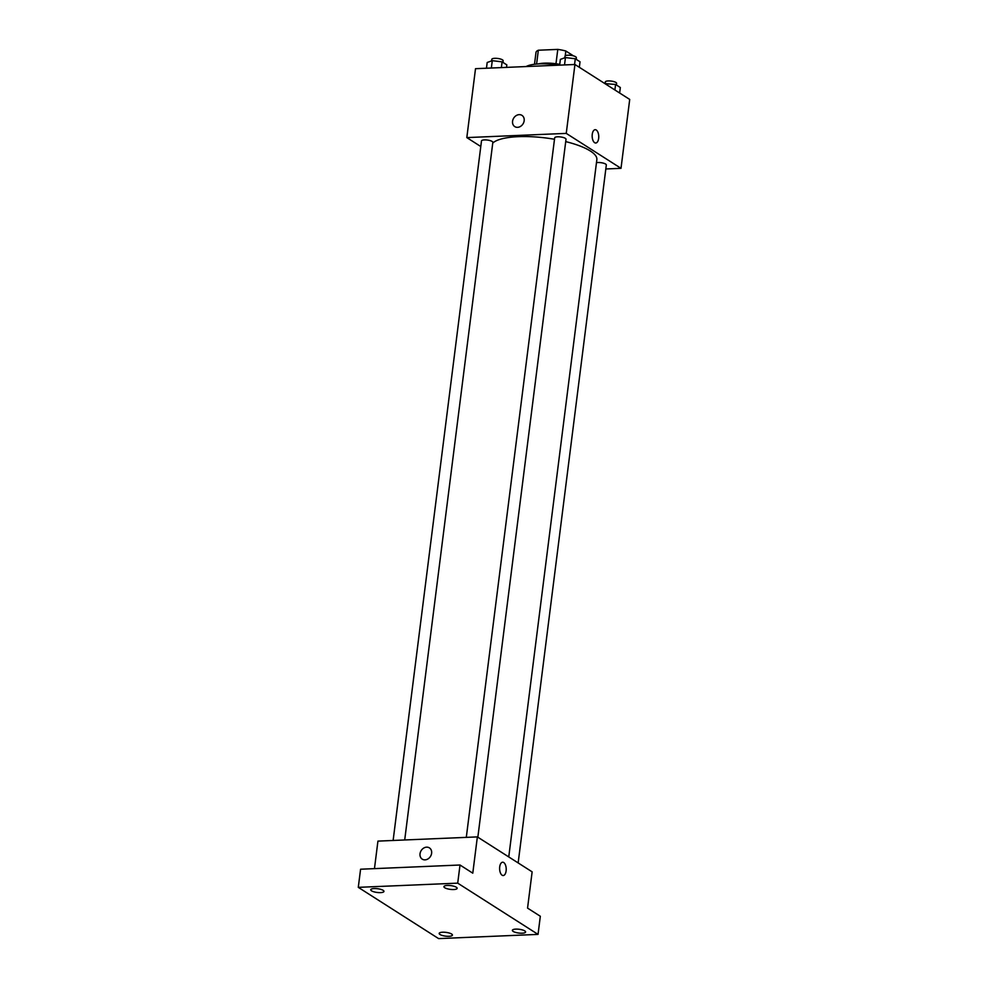 <?xml version="1.0" encoding="UTF-8"?>
<svg xmlns="http://www.w3.org/2000/svg" width="988" height="988" viewBox="0 0 988 988"><rect width="100%" height="100%" fill="white"/><g stroke="black" fill="none" stroke-linecap="round" stroke-linejoin="round"><path stroke-width="1.48" d="M536.595 64.047L538.337 50.227A20.476 5.805 -172.8 0 0 536.015 52.265L534.496 64.269M538.337 50.227L557.788 49.4A20.476 5.805 -172.8 0 1 565.84 51.005L573.472 55.871M576.128 59.292L576.325 57.687L576.35 59.441M565.222 55.859L565.84 51.005M538.238 63.924A20.958 5.94 7.2 0 1 559.739 64.381M555.972 63.763L557.788 49.4M558.912 65.171A30.492 8.645 -172.8 0 0 526.122 66.554M480.786 146.52L466.818 137.591L475.512 68.691L574.942 64.492L629.714 99.43L621.007 168.331L605.817 168.973M466.818 137.591L566.248 133.392L574.942 64.492M566.248 133.392L621.007 168.331M595.171 129.687A6.669 3.285 -92.4 0 1 598.654 138.394A6.669 3.285 -92.4 0 1 595.739 143.013A6.669 3.285 -92.4 0 1 592.17 136.492A6.669 3.285 -92.4 0 1 595.171 129.687A6.669 3.285 -92.4 0 1 598.654 138.394A6.669 3.285 -92.4 0 1 595.739 143.013M508.758 856.929L596.851 159.648A53.364 15.116 -172.8 0 0 565.729 141.617M554.49 139.271A53.364 15.116 -172.8 0 0 492.753 143.075M404.709 839.973L492.839 142.371A5.718 1.618 -172.8 0 0 487.368 140.049A5.718 1.618 -172.8 0 0 481.489 140.938L393.125 840.467M477.846 837.207L566.013 139.271A5.718 1.618 -172.8 0 0 560.554 136.949A5.718 1.618 -172.8 0 0 554.676 137.838L466.299 837.367M518.157 862.932L606.323 164.996A5.718 1.618 -172.8 0 0 602.804 163.008A5.718 1.618 -172.8 0 0 596.468 162.687M519.157 114.645A6.669 5.483 122.5 0 1 521.948 115.361A6.669 5.483 122.5 0 1 522.985 123.945A6.669 5.483 122.5 0 1 514.773 126.612A6.669 5.483 122.5 0 1 512.97 119.585A6.669 5.483 122.5 0 1 519.157 114.645M514.773 126.612A6.669 5.483 122.5 0 1 512.97 119.585A6.669 5.483 122.5 0 1 519.169 114.645A6.669 5.483 122.5 0 1 521.948 115.361M477.365 836.898L532.137 871.848L527.555 908.108L540.325 916.259L538.04 934.389L438.61 938.6L358.286 887.348L360.583 869.218L460.013 865.006L472.783 873.17L477.365 836.898L377.935 841.109L374.464 868.637M358.286 887.348L457.716 883.149L460.013 865.006M457.716 883.149L538.04 934.389M502.633 862.215A6.669 3.285 -92.4 0 1 506.115 870.922A6.669 3.285 -92.4 0 1 503.201 875.541A6.669 3.285 -92.4 0 1 499.632 869.02A6.669 3.285 -92.4 0 1 502.633 862.215A6.669 3.285 -92.4 0 1 506.115 870.922A6.669 3.285 -92.4 0 1 503.201 875.541M422.234 859.14A6.669 5.483 122.5 0 1 420.431 852.113A6.669 5.483 122.5 0 1 426.631 847.161A6.669 5.483 122.5 0 1 429.41 847.889A6.669 5.483 122.5 0 1 430.447 856.46A6.669 5.483 122.5 0 1 422.234 859.14A6.669 5.483 122.5 0 1 420.431 852.113A6.669 5.483 122.5 0 1 426.618 847.161A6.669 5.483 122.5 0 1 429.41 847.889M383.146 890.336A6.669 1.89 7.2 0 1 383.962 891.423A6.669 1.89 7.2 0 1 378.886 892.609A6.669 1.89 7.2 0 1 371.55 890.83A6.669 1.89 7.2 0 1 370.735 889.743A6.669 1.89 7.2 0 1 375.811 888.558A6.669 1.89 7.2 0 1 383.146 890.336M451.602 934.018A6.669 1.89 7.2 0 1 452.418 935.093A6.669 1.89 7.2 0 1 447.329 936.291A6.669 1.89 7.2 0 1 440.006 934.5A6.669 1.89 7.2 0 1 439.178 933.425A6.669 1.89 7.2 0 1 444.267 932.227A6.669 1.89 7.2 0 1 451.602 934.018M524.776 930.918A6.669 1.89 7.2 0 1 525.604 931.993A6.669 1.89 7.2 0 1 520.515 933.191A6.669 1.89 7.2 0 1 513.18 931.412A6.669 1.89 7.2 0 1 512.364 930.326A6.669 1.89 7.2 0 1 517.453 929.128A6.669 1.89 7.2 0 1 524.776 930.918M456.333 887.236A6.669 1.89 7.2 0 1 457.148 888.323A6.669 1.89 7.2 0 1 452.059 889.521A6.669 1.89 7.2 0 1 444.724 887.73A6.669 1.89 7.2 0 1 443.908 886.644A6.669 1.89 7.2 0 1 448.997 885.458A6.669 1.89 7.2 0 1 456.333 887.236M486.466 68.234L487.183 62.491L492.271 60.663L502.102 61.861L506.844 64.887L506.535 67.382M491.345 68.024L492.271 60.663M501.373 67.604L502.102 61.861M502.941 62.392L503.151 60.774A5.718 1.618 -172.8 0 0 497.68 58.453A5.718 1.618 -172.8 0 0 491.802 59.342L491.604 60.898M604.891 83.597L615.586 84.474L620.328 87.5L619.637 93.008M605.656 84.079L605.755 83.276M614.894 89.982L615.586 84.474M616.426 85.017L616.636 83.4A5.718 1.618 -172.8 0 0 611.164 81.078A5.718 1.618 -172.8 0 0 605.286 81.967L605.088 83.523M559.64 65.134L560.369 59.391L565.457 57.563L575.288 58.761L580.03 61.787L579.326 67.283M564.519 64.924L565.457 57.563M574.559 64.504L575.288 58.761M576.325 57.687A5.718 1.618 -172.8 0 0 570.854 55.353A5.718 1.618 -172.8 0 0 564.988 56.242L564.79 57.81"/></g></svg>
